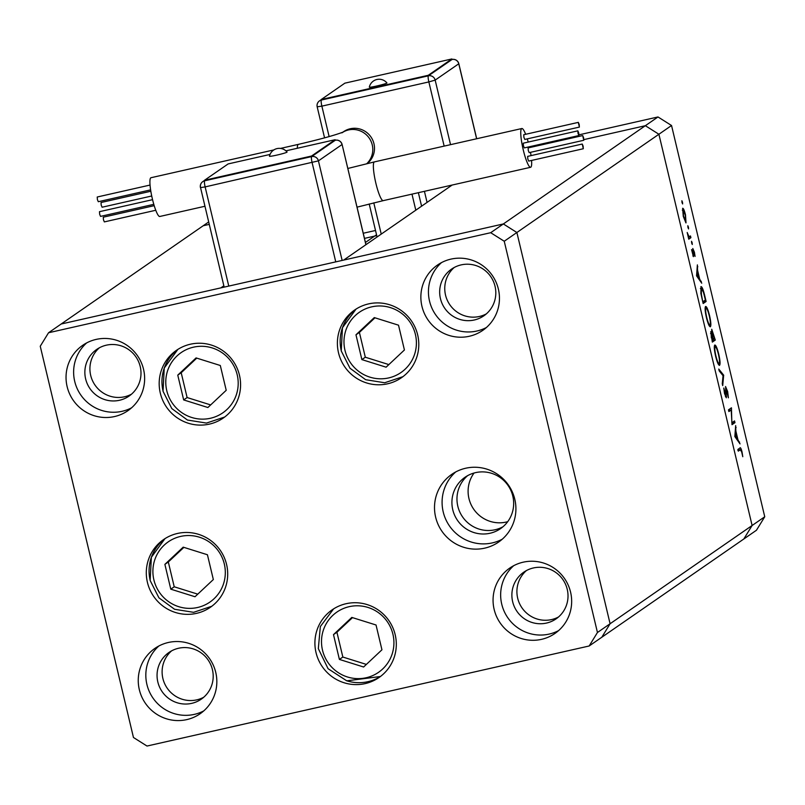 <?xml version="1.0" encoding="UTF-8"?>
<svg xmlns="http://www.w3.org/2000/svg" width="805" height="805" viewBox="0 0 805 805"><rect width="100%" height="100%" fill="white"/><g stroke="black" fill="none" stroke-linecap="round" stroke-linejoin="round"><path stroke-width="1.21" d="M457.824 506.244A31.224 30.711 -124.7 0 0 502.994 526.752A31.224 30.711 55.3 0 1 457.824 506.244A31.224 30.711 55.3 0 1 467.645 475.644A31.224 30.711 -124.7 0 0 457.824 506.244M474.054 473.028A31.224 30.711 -124.7 0 0 468.953 498.547A31.224 30.711 -124.7 0 0 507.714 521.68M452.138 185.049L343.675 260.085L503.346 223.951L61.18 324.013L220.852 287.878L223.85 285.805M48.542 332.757L40.25 346.241L133.459 737.491L147.003 746.044L589.159 645.992L597.451 632.499L504.242 241.248L490.698 232.705L48.542 332.757L203.202 225.752L209.22 224.394L203.202 225.752L208.646 221.989M589.159 645.992L601.798 637.248L610.089 623.754L516.88 232.504L503.346 223.951L516.88 232.504L610.089 623.754L601.798 637.248L756.459 530.243L764.75 516.76L671.541 125.51L658.903 134.254L752.112 525.504L743.82 538.988L752.112 525.504L764.75 516.76M490.698 232.705L645.358 125.701L583.897 139.607L645.358 125.701L658.903 134.254L752.112 525.504L597.451 632.499M504.242 241.248L658.903 134.254L645.358 125.701L657.997 116.956L671.541 125.51M732.238 422.514L734.552 420.914L734.965 422.645L732.017 424.688L731.212 409.976L728.897 411.576L728.485 409.846L731.433 407.813L731.846 422.605M725.526 386.551L727.64 391.502L728.394 397.821L725.939 388.282L726.331 397.801L724.51 393.524L723.786 388.04L725.899 396.08L725.597 386.521M723.655 375.17L722.709 385.615L722.266 383.764L723.061 375.724L719.207 370.904L718.764 369.052L723.655 375.17L722.779 375.372M719.358 365.359L719.6 365.299C718.533 365.43 717.215 362.461 715.655 356.374C714.236 350.044 713.934 346.261 714.76 345.033C715.836 344.932 717.154 347.941 718.714 354.069C720.113 360.308 720.405 364.061 719.6 365.299L719.479 365.359M710.161 326.78L710.413 326.729C709.346 326.86 708.028 323.882 706.468 317.794C705.049 311.465 704.747 307.691 705.572 306.464C706.649 306.353 707.967 309.362 709.527 315.5C710.926 321.738 711.217 325.482 710.413 326.729L710.292 326.78M701.739 283.189L696.556 275.833L697.382 264.885L697.563 270.279L699.646 279.023L701.739 283.189M682.489 202.176L682.63 203.957L681.996 202.518L681.875 200.737L682.489 202.176L681.946 202.307M685.93 222.894L683.264 216.324L682.65 208.264C683.425 208.203 684.371 210.377 685.488 214.784L686.021 222.894M688.436 227.151L688.577 228.932L687.943 227.493L687.822 225.712L688.436 227.151L687.903 227.282M690.489 235.956L690.901 237.686L688.748 239.186L687.198 232.484L688.949 236.66L690.489 235.956M688.416 236.781L689.764 236.459M692.149 242.728L692.29 244.509L691.656 243.07L691.535 241.289L692.149 242.728L691.606 242.858M693.407 256.644L691.555 249.631L693.095 254.893L692.793 248.483L694.403 252.176L695.067 256.413L693.216 250.204L693.457 256.644M693.236 250.194L692.682 250.325L693.236 250.194M700.893 286.65C701.93 286.359 703.188 289.307 704.677 295.505L706.106 301.483L703.157 303.525L700.873 293.433L701.034 286.59M710.714 331.7L711.872 333.501L711.741 329.265L715.293 340.062L712.345 342.095L710.785 331.67M740.037 443.907L734.844 436.552L735.669 425.614L735.861 430.997L737.944 439.741L740.037 443.907M739.896 448.033C740.369 447.097 741.063 448.355 742.009 451.816L742.774 456.707L741.677 451.927L740.278 449.784L738.316 451.142L737.903 449.411L740.198 447.892M737.843 450.267L740.58 449.643L738.115 450.277M579.037 134.827L657.997 116.956M683.063 209.994L683.526 216.153L685.709 221.123L685.226 214.975L683.063 209.994L682.308 210.165L683.063 209.994M688.527 238.23L690.901 237.686M692.894 255.93L693.699 255.749M697.231 266.908L697.834 266.767M696.969 270.41L697.563 270.279M698.861 279.194L699.646 279.023M700.511 281.478L701.296 281.297M697.482 271.396L697.16 275.572L699.122 278.288L697.482 271.396L696.878 271.537M696.567 275.713L697.16 275.572M698.338 278.47L699.122 278.288M703.218 301.462L703.369 302.106L706.106 301.483M703.047 301.583L705.391 299.963L703.469 292.285L701.306 288.381L701.386 294.248L702.705 301.664M700.38 288.593L701.427 288.331L700.38 288.572M705.1 308.365L705.985 308.194C705.341 309.251 705.593 312.36 706.75 317.502C708.028 322.533 709.114 325.029 710 324.999C710.634 323.942 710.382 320.863 709.245 315.771C707.967 310.68 706.881 308.154 705.985 308.194L705.1 308.396M708.933 325.26L710 324.999M712.415 340.032L712.566 340.676L715.293 340.062M711.67 337.808L712.234 340.163L713.18 339.509L711.137 333.431L711.338 337.889M710.543 333.562L711.177 333.411L710.543 333.562M713.21 338.15L713.482 339.297L714.578 338.533L712.153 330.996L712.868 338.221M711.54 331.137L712.153 330.996L711.54 331.127M715.172 346.764C714.528 347.83 714.78 350.93 715.937 356.072C717.215 361.113 718.302 363.608 719.187 363.568C719.831 362.512 719.579 359.443 718.432 354.351C717.154 349.259 716.068 346.734 715.172 346.764L714.287 346.965L715.172 346.764M718.12 363.84L719.187 363.568M722.95 375.593L723.715 375.422M725.456 396.654L726.523 396.412M732.067 422.555L732.238 423.259L734.965 422.645M728.646 410.56L731.212 409.976M730.538 408.427L731.524 408.205M728.837 409.604L728.877 410.5M735.518 427.626L736.122 427.495M735.257 431.138L735.861 430.997M737.159 439.922L737.944 439.741M738.799 442.197L739.584 442.026M735.77 432.124L735.458 436.3L737.41 439.017L735.77 432.124L735.166 432.255M734.854 436.431L735.458 436.3M736.625 439.188L737.41 439.017M738.235 449.18L738.608 450.096M276.92 155.083A9.046 0.604 166.6 0 1 269.454 156.23A10.052 10.052 0 0 1 287.053 152.034A9.046 0.604 166.6 0 1 276.92 155.083M579.208 124.483L578.312 122.38L579.379 127.089L579.208 124.483M578.312 122.38L523.723 134.727L523.904 137.333L524.79 139.436L579.379 127.089M578.735 132.946L577.849 130.843L578.02 133.439L578.916 135.542L578.735 132.946M577.849 130.843L523.26 143.189L523.431 145.796L524.327 147.899L578.916 135.542M583.132 146.138L582.236 144.035L583.303 148.744L583.132 146.138M582.236 144.035L527.647 156.381L527.818 158.988L528.714 161.091L583.303 148.744M583.595 137.675L582.699 135.572L583.766 140.281L583.595 137.675M582.699 135.572L528.12 147.919L528.291 150.525L529.177 152.628L583.766 140.281M525.665 134.294A19.873 3.331 77.2 0 0 521.831 128.528A19.873 3.331 77.2 0 0 521.63 128.619A19.873 3.331 77.2 0 0 523.119 149.297A19.873 3.331 77.2 0 0 530.606 167.289A19.873 3.331 77.2 0 0 530.817 167.199A19.873 3.331 77.2 0 0 531.582 160.447M531.048 155.617A19.873 3.331 77.2 0 0 530.515 152.326M529.569 147.597A19.873 3.331 77.2 0 0 529.378 146.752M528.201 142.072A19.873 3.331 77.2 0 0 527.265 138.883M270.027 154.449L228.137 163.928L204.54 180.25L204.671 180.803L311.656 156.593L335.262 140.271A5.675 5.585 55.3 0 1 342.024 144.538L318.428 160.869L342.145 260.428M204.54 180.25L311.525 156.039L311.656 156.593A5.675 5.585 -124.7 0 1 318.428 160.869L205.134 186.901L228.771 286.087M311.525 156.039L335.122 139.718L285.916 150.847M335.122 139.718L335.262 140.271A5.675 0.956 -102.8 0 1 335.313 140.241A5.675 0.956 -102.8 0 1 335.383 140.241M386.933 82.945A9.046 0.604 166.6 0 1 376.79 85.984A9.046 0.604 166.6 0 1 369.324 87.131A10.052 10.052 0 0 1 386.933 82.945M150.616 189.879L98.301 201.713L97.405 199.61L97.234 197.004L150.052 185.059M151.722 195.997L102.094 207.227L101.199 205.124L101.028 202.518L150.837 191.248M155.757 210.266L104.348 221.898L103.453 219.795L103.282 217.189L154.198 205.667M153.795 204.339L100.545 216.384L99.659 214.281L99.488 211.675L152.558 199.67M159.974 216.384A19.873 3.331 -102.8 0 1 159.762 216.485A19.873 3.331 -102.8 0 1 152.276 198.493A19.873 3.331 -102.8 0 1 150.787 177.814A19.873 3.331 -102.8 0 1 150.988 177.724L273.881 149.911M367.281 163.546A19.873 19.541 -124.7 0 0 350.266 128.75A19.873 19.541 -124.7 0 0 343.554 131.698L342.86 132.181M424.426 191.318L427.063 202.387M321.265 99.498L321.396 100.041L428.391 75.831L452.048 59.479A5.675 0.956 77.2 0 0 451.987 59.51L451.857 58.956L344.862 83.167L321.265 99.498L428.26 75.288L451.857 58.956M428.26 75.288L428.391 75.831A5.675 0.956 77.2 0 0 428.854 81.929L321.869 106.139L329.124 136.588M374.285 317.593L355.971 334.8L361.878 359.604L386.098 367.181L404.422 349.974L398.515 325.18L374.285 317.593M374.969 317.804L359.402 332.425L365.309 357.219L388.865 364.595M365.309 357.219L361.878 359.604M359.402 332.425L355.971 334.8M207.901 407.511L226.215 390.294L220.308 365.5L196.078 357.913L177.764 375.13L183.671 399.924L207.901 407.511M196.762 358.124L181.206 372.745L187.112 397.549L210.658 404.915M187.112 397.549L183.671 399.924M181.206 372.745L177.764 375.13M183.198 547.159L164.884 564.365L170.791 589.169L195.011 596.746L213.335 579.54L207.428 554.746L183.198 547.159M183.882 547.37L168.315 561.991L174.222 586.785L197.768 594.16M174.222 586.785L170.791 589.169M168.315 561.991L164.884 564.365M333.491 634.622L339.398 659.426L363.619 667.003L381.942 649.796L376.036 624.992L351.805 617.415L333.491 634.622L336.923 632.247L342.839 657.041L366.386 664.417M352.489 617.626L336.923 632.247M342.839 657.041L339.398 659.426M452.772 509.746A31.224 30.711 -124.7 0 0 500.559 528.623A31.224 30.711 -124.7 0 0 512.815 496.152A31.224 30.711 -124.7 0 0 465.028 477.264A31.224 30.711 -124.7 0 0 452.772 509.746M239.457 375.211A41.156 40.481 55.3 0 1 223.297 418.016A41.156 40.481 55.3 0 1 160.306 393.122A41.156 40.481 55.3 0 1 176.466 350.326A41.156 40.481 55.3 0 1 239.457 375.211M417.664 334.89A41.156 40.481 55.3 0 1 401.504 377.696A41.156 40.481 55.3 0 1 338.513 352.801A41.156 40.481 55.3 0 1 354.673 309.995A41.156 40.481 55.3 0 1 417.664 334.89M455.731 471.941A41.156 40.481 -124.7 0 0 443.213 511.9A41.156 40.481 -124.7 0 0 502.27 539.199M514.787 499.241A41.156 40.481 55.3 0 1 498.627 542.047A41.156 40.481 55.3 0 1 435.636 517.152A41.156 40.481 55.3 0 1 451.786 474.346A41.156 40.481 55.3 0 1 514.787 499.241M395.185 634.712A41.156 40.481 55.3 0 1 379.024 677.518A41.156 40.481 55.3 0 1 316.033 652.624A41.156 40.481 55.3 0 1 332.193 609.818A41.156 40.481 55.3 0 1 395.185 634.712M226.577 564.456A41.156 40.481 55.3 0 1 210.417 607.262A41.156 40.481 55.3 0 1 147.426 582.367A41.156 40.481 55.3 0 1 163.586 539.561A41.156 40.481 55.3 0 1 226.577 564.456M67.127 386.621A39.737 39.093 -124.7 0 0 127.955 410.661A39.737 39.093 -124.7 0 0 143.552 369.334A39.737 39.093 -124.7 0 0 82.734 345.295A39.737 39.093 -124.7 0 0 67.127 386.621M86.678 342.9A39.737 39.093 -124.7 0 0 74.714 381.379A39.737 39.093 -124.7 0 0 131.587 407.803M494.149 609.415A39.737 39.093 -124.7 0 0 554.977 633.444A39.737 39.093 -124.7 0 0 570.574 592.118A39.737 39.093 -124.7 0 0 509.746 568.088A39.737 39.093 -124.7 0 0 494.149 609.415M513.701 565.694A39.737 39.093 -124.7 0 0 501.736 604.163A39.737 39.093 -124.7 0 0 558.61 630.597M139.335 689.704A39.737 39.093 -124.7 0 0 200.153 713.733A39.737 39.093 -124.7 0 0 215.75 672.406A39.737 39.093 -124.7 0 0 154.932 648.377A39.737 39.093 -124.7 0 0 139.335 689.704M158.887 645.982A39.737 39.093 -124.7 0 0 146.913 684.451A39.737 39.093 -124.7 0 0 203.786 710.885M421.951 306.333A39.737 39.093 -124.7 0 0 482.769 330.372A39.737 39.093 -124.7 0 0 498.365 289.045A39.737 39.093 -124.7 0 0 437.548 265.006A39.737 39.093 -124.7 0 0 421.951 306.333M441.502 262.611A39.737 39.093 -124.7 0 0 429.528 301.09A39.737 39.093 -124.7 0 0 486.401 327.514M495.035 286.268A28.386 27.923 55.3 0 1 483.896 315.781A28.386 27.923 55.3 0 1 440.446 298.615A28.386 27.923 55.3 0 1 451.595 269.091A28.386 27.923 55.3 0 1 495.035 286.268M454.221 267.491A28.386 27.923 -124.7 0 0 486.321 313.89M157.83 681.986A28.386 27.923 -124.7 0 0 201.28 699.153A28.386 27.923 -124.7 0 0 212.419 669.629A28.386 27.923 -124.7 0 0 168.98 652.463A28.386 27.923 -124.7 0 0 157.83 681.986M203.705 697.261A28.386 27.923 55.3 0 1 171.606 650.853M512.654 601.697A28.386 27.923 -124.7 0 0 556.094 618.864A28.386 27.923 -124.7 0 0 567.243 589.341A28.386 27.923 -124.7 0 0 523.793 572.174A28.386 27.923 -124.7 0 0 512.654 601.697M558.529 616.972A28.386 27.923 55.3 0 1 526.42 570.564M140.221 366.557A28.386 27.923 55.3 0 1 129.072 396.07A28.386 27.923 55.3 0 1 85.632 378.903A28.386 27.923 55.3 0 1 96.771 349.39A28.386 27.923 55.3 0 1 140.221 366.557M99.397 347.78A28.386 27.923 -124.7 0 0 131.507 394.178M376.539 234.768L365.44 242.446M347.81 168.476L374.446 161.886A19.873 3.331 77.2 0 0 374.245 161.976A19.873 3.331 77.2 0 0 375.885 183.299A19.873 3.331 77.2 0 0 383.22 200.646L357.028 207.157M335.755 261.877L312.129 162.691A5.675 0.956 -102.8 0 1 311.656 156.593M365.893 244.71L342.095 144.457L365.963 244.66M205.134 186.901A5.675 0.956 -102.8 0 1 204.671 180.803A5.675 5.585 55.3 0 0 202.749 181.648A5.675 5.675 0 0 0 200.455 187.625L205.134 186.901M204.571 180.39L202.749 181.648A5.675 5.585 55.3 0 0 200.526 187.545L224.162 287.133M297.307 148.271A19.873 3.331 -102.8 0 1 298.172 144.467A19.873 3.331 -102.8 0 1 298.373 144.367L280.472 148.422M366.798 163.656A19.873 19.541 -124.7 0 0 343.101 132.08M444.149 146.107L428.854 81.929L435.163 80.108L450.538 144.659M363.246 233.249L375.512 230.482M376.74 235.613L364.474 238.391L376.74 235.624M476.62 138.762L458.759 63.786L435.163 80.108A5.675 5.585 55.3 0 0 428.391 75.831M373.792 202.85L381.238 234.104M411.979 194.136L415.803 210.186M418.369 192.687L421.589 206.181M317.25 106.793L321.869 106.139A5.675 0.956 77.2 0 1 321.396 100.041A5.675 5.585 -124.7 0 0 319.484 100.887A5.675 5.675 0 0 0 317.19 106.874L324.566 137.856M452.118 59.479A5.675 0.956 77.2 0 0 452.048 59.479A5.675 5.675 0 0 1 458.82 63.706L476.701 138.742M451.987 59.51A5.675 5.585 -124.7 0 1 458.759 63.786L458.82 63.706M415.4 334.417A36.617 36.014 -124.7 0 0 371.729 306.846A36.617 36.014 -124.7 0 0 344.983 350.356A36.617 36.014 -124.7 0 0 388.664 377.927A36.617 36.014 -124.7 0 0 415.4 334.417M341.29 350.879A41.156 40.481 55.3 0 1 356.082 309.06L342.457 327.716L341.24 350.94L350.014 368.257L365.651 379.708L384.679 382.757L402.872 376.7M166.776 390.677A36.617 36.014 -124.7 0 0 210.457 418.258A36.617 36.014 -124.7 0 0 237.193 374.748A36.617 36.014 -124.7 0 0 193.522 347.166A36.617 36.014 -124.7 0 0 166.776 390.677M163.083 391.2A41.156 40.481 55.3 0 1 177.875 349.39L164.25 368.036L163.033 391.27L171.807 408.578L187.444 420.039L206.472 423.078L224.665 417.03M224.313 563.983A36.617 36.014 -124.7 0 0 180.642 536.412A36.617 36.014 -124.7 0 0 153.896 579.922A36.617 36.014 -124.7 0 0 197.577 607.493A36.617 36.014 -124.7 0 0 224.313 563.983M150.203 580.445A41.156 40.481 55.3 0 1 164.995 538.625L151.36 557.281L150.153 580.506L158.927 597.823L174.564 609.274L193.592 612.323L211.785 606.266M367.986 607.443A36.617 36.014 -124.7 0 0 322.986 631.341A36.617 36.014 -124.7 0 0 347.448 676.975A36.617 36.014 -124.7 0 0 392.438 653.076A36.617 36.014 -124.7 0 0 367.986 607.443M333.602 608.882L320.35 626.521L318.317 648.629L328.078 668.703L346.764 680.839L380.393 676.522A41.156 40.481 55.3 0 1 346.844 680.819M689.261 236.71L688.466 236.891M374.446 161.886L521.831 128.528M383.22 200.646L530.606 167.289M342.095 144.457A5.675 5.675 0 0 0 335.313 140.241L335.252 140.251M341.873 132.865L343.363 131.97C335.433 135.089 320.44 139.225 298.373 144.367M204.893 206.271L159.762 216.485M369.203 203.977L377.062 236.982M321.296 99.629L319.484 100.887"/></g></svg>
